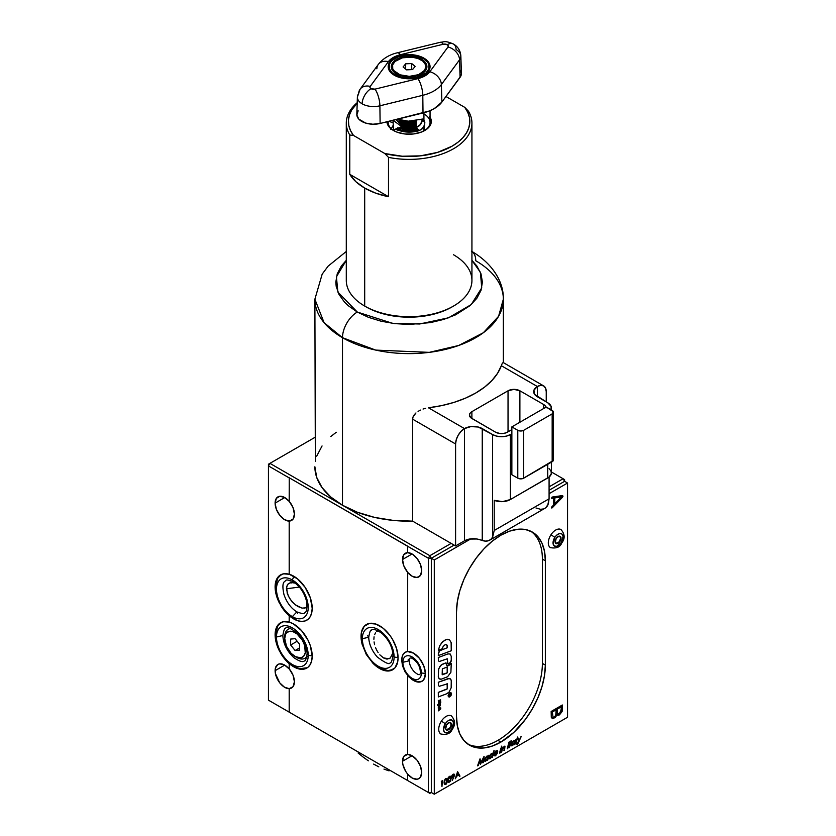 <?xml version="1.0" encoding="UTF-8"?>
<svg xmlns="http://www.w3.org/2000/svg" width="836" height="836" viewBox="0 0 836 836"><rect width="100%" height="100%" fill="white"/><g stroke="black" fill="none" stroke-linecap="round" stroke-linejoin="round"><path stroke-width="1.25" d="M361.047 636.436L361.047 636.436A26.177 15.111 60 0 1 366.471 624.461A26.177 15.111 60 0 1 386.64 631.473A26.177 15.111 60 0 1 398.072 657.807A26.177 15.111 60 0 1 392.648 669.793A26.177 15.111 60 0 1 372.219 662.499L375.949 665.999L383.17 670.169L389.848 670.827L394.947 667.88L397.717 661.778L398.072 657.807L396.661 648.82L392.648 639.571L389.848 635.287L383.17 628.244L375.949 624.074L369.282 623.416L364.172 626.363L361.403 632.476L361.403 640.815L362.573 645.8A26.177 15.111 60 0 1 361.047 636.436M378.154 630.846L376.691 631.629L378.154 630.846M375.5 632.925L374.612 634.681L375.5 632.925M374.058 636.823L373.88 639.268L374.058 636.823M374.058 641.933L374.612 644.713L374.058 641.933M375.5 647.492L376.691 650.168L375.5 647.492M378.154 652.634L376.691 650.168L378.154 652.634M387.183 659.061L390.307 658.026L392.941 652.832L390.307 658.026L387.183 659.061L383.505 657.932L379.816 654.807L383.505 657.932L389.064 658.737L383.505 657.932L386.462 659.008M280.572 622.757L280.53 622.778A26.177 15.111 60 0 0 275.107 634.764L276.12 642.32L279.663 651.422A26.177 15.111 60 0 1 275.107 634.764L276.12 628.379L279.046 623.865L283.561 621.702L289.183 622.141L289.183 615.756A26.177 15.111 60 0 1 281.492 606.706M280.53 622.778A26.177 15.111 60 0 1 289.183 622.141L289.235 622.099A26.177 15.111 60 0 1 312.194 656.103A26.177 15.111 60 0 1 306.77 668.089A26.177 15.111 60 0 1 289.235 663.596L289.183 663.638A26.177 15.111 60 0 1 281.481 654.578M454.115 545.093L431.324 558.249L454.115 545.093L431.324 558.249L429.85 555.689L269.934 463.363L268.45 464.21L269.934 463.363L268.45 465.924L268.45 464.21L268.45 465.924L289.183 477.889L268.45 465.924L268.45 700.16L268.45 465.924L269.934 463.363L314.879 437.406L269.934 463.363L429.85 555.689L428.366 558.249L289.235 477.784L289.183 501.37L284.418 497.378L279.746 496.281L276.35 498.371L275.107 503.115L276.35 509.281L279.746 515.289L284.418 519.595L289.183 521.089L289.183 574.269L283.561 573.83L279.046 575.983L276.12 580.508L275.368 583.507L276.12 594.438L279.652 603.54A26.177 15.111 60 0 1 275.107 586.893L275.107 586.893A26.177 15.111 60 0 1 280.53 574.907A26.177 15.111 60 0 1 289.183 574.269L289.183 521.089A13.616 7.858 60 0 1 275.107 503.115L284.742 497.556L275.107 503.115A13.616 7.858 60 0 1 277.928 496.877A13.616 7.858 60 0 1 289.183 501.37L289.235 501.339A13.616 7.858 60 0 1 294.418 514.192A13.616 7.858 60 0 1 291.597 520.42A13.616 7.858 60 0 1 289.235 521.058L289.235 574.227A26.177 15.111 60 0 1 312.194 608.232A26.177 15.111 60 0 1 306.77 620.207A26.177 15.111 60 0 1 289.235 615.724L281.136 606.142M304.44 608.18L307.188 606.967L305.777 607.835L302.089 608.117L295.536 604.961L291.44 600.948L288.315 596.068L286.403 588.795L299.372 587.06L286.403 588.795L287.26 585.033L288.315 583.716L291.44 582.462L295.536 583.162L291.085 582.504M431.324 792.486L434.292 794.2L431.324 792.486L431.324 558.249L431.324 792.486L428.366 792.486L428.366 558.249L431.324 558.249L429.85 555.689L428.366 558.249L431.324 558.249L431.324 792.486L429.85 793.343L431.324 792.486L428.366 792.486L429.85 793.343L431.324 792.486L429.85 793.343L268.45 700.16L407.696 780.552L289.235 712.167L289.235 688.613L289.183 712.136L289.183 688.655L293.028 686.711L294.418 681.748A13.616 7.858 60 0 1 291.597 687.976A13.616 7.858 60 0 1 289.235 688.613L289.183 688.655A13.616 7.858 60 0 1 275.107 670.671L284.742 665.111L275.107 670.671A13.616 7.858 60 0 1 277.928 664.442A13.616 7.858 60 0 1 289.183 668.936L289.235 668.894A13.616 7.858 60 0 1 294.418 681.748L293.028 675.174L289.235 668.894L289.235 663.596L297.553 668.549L301.524 669.302L305.088 668.831L308.076 667.159L310.323 664.38L311.713 660.628L312.194 656.103L310.323 645.664L308.076 640.292L301.524 630.584L293.384 623.875L289.235 622.099L289.235 615.724L297.553 620.678L301.524 621.43L305.088 620.96L308.076 619.288L310.323 616.508L311.713 612.757L312.194 608.232L310.323 597.792L305.088 587.3L297.553 578.878L289.235 574.227L289.235 521.058L293.028 519.146L294.418 514.192L293.028 507.619L289.235 501.339L289.235 477.784L407.696 546.18M407.696 774.105A13.616 7.858 60 0 1 402.513 761.251L402.868 764.449L405.554 771.126L407.634 774.136L412.399 778.138L417.07 779.225L418.993 778.567L420.466 777.135L421.699 772.401A13.616 7.858 60 0 0 407.634 754.417L407.634 675.519L407.634 754.417L412.399 755.922L417.07 760.227L420.466 766.236L421.699 772.401A13.616 7.858 60 0 1 418.878 778.63A13.616 7.858 60 0 1 407.634 774.136L407.634 780.521L428.366 792.486L428.366 558.249L407.634 546.284L407.634 552.669A13.616 7.858 60 0 1 421.699 570.643A13.616 7.858 60 0 1 418.878 576.882A13.616 7.858 60 0 1 407.634 572.388L407.696 572.346A13.616 7.858 60 0 1 402.513 559.503L412.075 553.975L402.513 559.503A13.616 7.858 60 0 1 405.335 553.265A13.616 7.858 60 0 1 407.634 552.638L412.399 554.163L417.07 558.469L420.466 564.478L421.699 570.643L420.466 575.387L417.07 577.477L412.399 576.38L407.634 572.388L407.634 651.558A16.751 9.677 60 0 1 425.399 673.659A16.751 9.677 60 0 1 421.929 681.33A16.751 9.677 60 0 1 411.824 679.355L416.621 681.8L419.484 682.082L421.929 681.33L423.821 679.584L425.399 673.659L423.821 665.905L419.484 658.392L413.559 653.146L407.634 651.558L407.696 572.346L403.913 566.077L402.513 559.503L403.913 554.54L407.696 552.627M407.696 754.385L403.913 756.298L402.513 761.251L412.075 755.734L402.513 761.251A13.616 7.858 60 0 1 405.335 755.023A13.616 7.858 60 0 1 407.634 754.385M407.696 651.526L405.241 652.279L403.36 654.024L402.179 656.636L401.792 660.733A16.751 9.677 60 0 1 401.771 659.949L401.771 659.949A16.751 9.677 60 0 1 405.241 652.279A16.751 9.677 60 0 1 407.634 651.526M292.172 601.68L292.339 602.254M429.85 555.689L451.158 543.379L429.85 555.689M549.085 486.845L563.109 478.746L551.405 471.985L563.109 478.746L564.593 481.306L564.593 479.603L563.109 478.746L564.593 481.306L564.593 479.603L563.109 478.746L549.085 486.845M452.349 780.354L454.721 774.982L453.52 774.157L451.795 776.153L452.13 777.825L453.425 777.532M564.593 481.306L567.55 483.02L564.593 481.306L549.085 490.262M302.089 608.117L297.752 606.455L293.405 603.101L289.726 598.566L287.26 593.539L286.612 586.747L288.315 583.716L291.44 582.462M407.696 780.552L268.45 700.16L289.183 712.136L289.183 688.655L284.418 687.15L279.746 682.845L275.431 673.67L275.431 668.037L277.824 664.505L279.746 663.847L284.418 664.933L289.183 668.936L289.183 663.638L281.136 654.013M304.962 658.245A16.751 9.677 60 0 1 296.581 657.42L296.581 657.42A16.751 9.677 -120 0 0 306.916 656.396A16.751 9.677 60 0 1 304.962 658.245L307.47 656.427M291.032 627.972L288.211 629.236A16.751 9.677 60 0 1 290.792 628.463A16.751 9.677 -120 0 0 284.742 636.907L284.742 638.61A14.661 8.464 60 0 1 295.098 632.622L295.798 631.42L295.098 632.622A14.661 8.464 60 0 1 305.464 650.575A14.661 8.464 60 0 1 295.098 656.563L295.098 656.563A14.661 8.464 60 0 1 284.742 638.61L285.525 634.482L286.487 632.967L289.34 631.316L293.081 631.692L297.125 634.022L302.433 640.366L304.68 645.549L305.265 652.801L303.719 656.218L300.855 657.869L295.098 656.563L296.581 657.42L291.137 653.365L286.487 646.27L284.742 638.61M358.111 753.017L363.221 757.123L358.111 753.017M368.383 760.833L363.221 757.123L368.383 760.833M378.823 766.852L373.619 764.104L378.823 766.852M389.053 770.876L383.964 769.089L389.053 770.876M559.911 536.2L560.58 538.321L559.524 541.247A4.19 2.414 120 0 1 555.773 543.431L559.963 541.498A4.19 2.414 -60 0 1 555.982 543.588A4.19 2.414 -60 0 1 556.18 538.415L555.24 542.595L557.225 543.724L559.963 541.498L560.904 537.318L558.918 536.189L556.18 538.415A4.19 2.414 -60 0 1 560.172 536.325A4.19 2.414 -60 0 1 559.963 541.498L559.524 541.247A4.19 2.414 120 0 0 559.932 536.221M561.04 529.585A10.471 6.04 120 0 0 550.987 534.737L554.864 537.339A7.116 4.107 -60 0 1 561.949 534.005A7.116 4.107 -60 0 1 561.29 542.574L561.719 543.045L561.29 542.574A7.116 4.107 -60 0 1 554.195 545.908A7.116 4.107 -60 0 1 554.864 537.339L550.987 534.737A10.471 6.04 120 0 0 550.37 547.59M554.864 537.339L556.588 535.259L559.514 533.556L561.949 534.005L563.088 536.472L561.29 542.574L556.64 546.357L554.195 545.908L553.066 543.442L554.864 537.339M449.946 727.613A4.19 2.414 120 0 0 450.364 722.586L451.012 724.687L450.395 727.863L446.194 729.797A4.19 2.414 120 0 0 449.946 727.613M446.612 724.781A4.19 2.414 -60 0 1 450.594 722.691A4.19 2.414 -60 0 1 450.395 727.863L451.335 723.683L449.35 722.555L446.612 724.781L445.672 728.961L447.657 730.089L450.395 727.863A4.19 2.414 -60 0 1 446.414 729.953A4.19 2.414 -60 0 1 446.612 724.781M451.471 715.95A10.471 6.04 120 0 0 441.408 721.102L445.295 723.704A7.116 4.107 -60 0 1 452.38 720.371A7.116 4.107 -60 0 1 451.712 728.94L452.151 729.41L451.712 728.94A7.116 4.107 -60 0 1 444.627 732.273A7.116 4.107 -60 0 1 445.295 723.704L441.408 721.102A10.471 6.04 120 0 0 440.791 733.956M445.295 723.704L447.981 720.841L449.946 719.921L452.38 720.371L453.509 722.837L451.712 728.94L449.987 731.019L447.061 732.723L444.627 732.273L443.498 729.807L445.295 723.704M502.311 363.284L501.872 364.318L502.311 363.284M501.339 365.719L501.872 364.318L501.339 365.719L537.36 386.514L537.36 396.766A12.561 7.252 180 0 1 533.681 391.645A12.561 7.252 180 0 1 537.36 386.514A12.561 7.252 -60 0 1 543.64 385.887A12.561 7.252 -60 0 1 546.242 391.645L545.563 388.103L543.64 385.887L540.756 385.333L537.36 386.514L537.36 396.766L547.726 402.753L534.632 394.414L533.922 390.224L537.36 386.514L501.339 365.719A94.228 54.403 0 0 1 428.46 407.79L441.554 405.627L453.969 402.398L465.443 398.166L475.747 393.014L484.661 387.068L491.986 380.443L497.587 373.274L501.339 365.719M423.047 409.044L425.733 408.271L423.047 409.044M418.073 411.385L420.466 410.079L418.073 411.385M414.217 414.813L415.952 412.953L413.047 416.913L414.217 414.813M412.629 419.17L413.047 416.913L412.629 419.17L455.599 443.979A12.561 7.252 -60 0 1 464.482 428.586L428.46 407.79L464.482 428.586L461.075 431.334L458.201 435.222L456.268 439.663L455.599 443.979L455.599 545.95L412.629 521.141L412.629 419.17L455.599 443.979L455.599 545.95L412.629 521.141L412.629 419.17M342.488 505.247A94.228 54.403 0 0 0 412.629 521.141L393.328 520.41L374.685 517.421L357.495 512.29L342.488 505.247L342.488 337.692L342.488 505.247L330.763 497.002L322.059 487.597L316.698 477.387L314.879 466.781A94.228 54.403 0 0 0 342.488 505.247M471.932 251.5A20.942 12.091 -60 0 1 475.747 260.748A94.228 54.403 180 0 1 503.345 299.215A94.228 54.403 180 0 1 445.18 349.479A94.228 54.403 180 0 1 342.488 337.692L375.709 350.096L429.276 352.364L458.703 345.477L483.312 332.759L498.59 316.29L503.345 299.215L503.345 362.625M471.932 260.33L480.418 272.327L481.724 287.908L471.222 304.586L448.514 317.805L419.651 323.992L392.586 323.344L357.296 312.047A20.942 12.091 120 0 0 342.488 337.692A20.942 12.091 -60 0 1 357.296 312.047L368.394 317.304L381.07 321.212L394.822 323.626L409.117 324.441L430.394 322.612L443.665 319.436L455.61 314.827L470.051 305.631L476.823 298.316L481.003 290.374L482.403 282.119L481.003 273.863L476.823 265.932L471.932 260.33M553.39 412.158L553.317 460.5L523.075 478.474L520.744 478.882L517.787 478.171L517.787 430.3L520.744 431.01L523.712 430.3L552.168 413.872L523.712 430.3L523.712 478.171L552.168 461.744L552.168 413.872L553.317 411.688L546.242 407.027L511.862 426.882L517.787 430.3L511.862 426.882L511.862 474.754L517.787 478.171A4.19 2.414 0 0 0 523.712 478.171L523.712 430.3A4.19 2.414 180 0 1 517.787 430.3L517.787 478.171L511.862 474.754L511.862 426.882L546.242 407.027L552.168 410.445A4.19 2.414 180 0 1 553.39 412.158A4.19 2.414 180 0 1 552.168 413.872L552.168 461.744A4.19 2.414 0 0 0 553.39 460.03L552.69 458.692M535.991 507.985L540.589 509.302L543.484 508.936M545.908 507.598L548.343 503.941L549.085 498.81L494.222 530.484L494.222 500.325A12.561 7.252 0 0 0 510.378 499.541L510.378 434.574A12.561 7.252 180 0 1 492.613 434.574L492.613 537.161L494.222 530.484L494.222 500.325L502.551 501.642L510.378 499.541L510.378 434.574L506.302 436.141L501.495 436.695L496.688 436.141L492.613 434.574L492.613 537.161L490.795 539.419L488.37 540.756L485.476 541.122L476.98 539.001L469.362 539.074L464.482 540.819L455.599 545.95L464.482 540.819L464.482 428.586A12.561 7.252 180 0 1 482.247 428.586L482.247 540.474L482.247 428.586L492.613 434.574L478.171 427.018L470.908 426.6L464.482 428.586L464.482 540.819A12.561 7.252 0 0 1 478.777 539.408L482.247 540.474A20.942 12.091 60 0 0 489.76 540.15A20.942 12.091 60 0 0 492.613 537.161L494.222 530.484L549.085 498.81L547.726 505.341A20.942 12.091 -120 0 1 544.873 508.33L489.76 540.15M346.292 260.33L341.401 265.932L337.232 273.863L335.821 282.119L336.176 286.267L338.977 294.408L344.474 302.068L348.173 305.631L357.296 312.047L337.88 292.088L336.406 276.8L346.292 260.33M346.292 251.469L328.151 266.109L322.184 274.124L314.879 299.215L324.086 322.665L342.488 337.692A94.228 54.403 180 0 1 314.879 299.215L315.339 461.441M546.242 401.897L546.242 391.645L546.242 401.897M316.698 456.163L322.059 445.954M330.763 436.549L336.271 432.264M546.033 407.884L545.396 406.035L543.578 404.467L543.578 408.564L543.578 404.467L519.887 390.788L519.887 422.243L519.887 390.788L513.962 389.367L508.037 390.788L508.037 431.825L508.037 390.788L471.88 411.667L470.072 413.235L469.424 415.084L470.846 417.77L495.57 432.181L499.865 433.508L503.136 433.508L506.146 432.776L511.862 429.62L507.421 432.181A8.381 4.838 180 0 1 495.57 432.181L471.88 418.502L471.88 411.667L471.88 418.502A8.381 4.838 180 0 1 469.424 415.084A8.381 4.838 180 0 1 471.88 411.667L508.037 390.788A8.381 4.838 180 0 1 519.887 390.788L543.578 404.467A8.381 4.838 180 0 1 545.95 407.205M547.726 402.753L551.164 406.474L550.976 409.765A12.561 7.252 180 0 0 551.405 407.884A12.561 7.252 180 0 0 547.726 402.753M511.862 433.717L510.378 434.574L511.862 433.717M551.405 462.183L551.405 472.852A12.561 7.252 0 0 1 547.726 477.983L547.726 464.304L547.726 477.983L510.378 499.541L549.137 477.011L551.363 473.458L550.955 470.94L549.085 468.651M549.085 477.063L549.085 498.81L549.085 477.063M394.101 657.054A22.447 12.958 60 0 1 378.227 666.219A22.447 12.958 60 0 1 362.354 638.735L361.267 637.21L362.354 638.735A22.447 12.958 -120 0 0 378.227 666.219A22.447 12.958 -120 0 0 394.101 657.054L393.014 655.539L394.101 657.054A22.447 12.958 -120 0 0 378.227 629.571A22.447 12.958 -120 0 0 362.354 638.735L368.718 637.21L362.354 638.735A22.447 12.958 60 0 1 378.227 629.571A22.447 12.958 60 0 1 394.101 657.054L398.072 657.545L394.101 657.054M367.631 635.684L368.718 637.21C368.969 644.117 371.832 650.721 377.297 657.033C385.49 663.157 389.795 665.017 390.224 662.582C391.164 663.199 392.084 660.858 393.014 655.539C392.554 647.263 388.907 639.906 382.094 633.479C376.493 629.644 372.96 628.536 371.487 630.166C370.609 629.466 369.69 631.817 368.718 637.21M292.349 579.985A22.447 12.958 60 0 1 308.223 607.479A22.447 12.958 60 0 1 292.349 616.644L293.123 618.347L292.349 616.644A22.447 12.958 -120 0 0 308.223 607.479A22.447 12.958 -120 0 0 292.349 579.985L293.123 581.689L292.349 579.985A22.447 12.958 -120 0 0 276.476 589.15A22.447 12.958 -120 0 0 292.349 616.644L296.843 611.889L292.349 616.644A22.447 12.958 60 0 1 276.476 589.15A22.447 12.958 60 0 1 292.349 579.985L293.906 576.307L292.349 579.985M296.843 611.889C290.991 608.221 286.696 602.432 283.968 594.532C282.432 587.489 282.578 583.194 284.418 581.657C286.152 580.915 284.627 578.293 293.123 581.689C300.051 586.224 304.607 593.048 306.77 602.171C307.293 608.942 306.478 612.548 304.325 613.007C304.492 614.115 302.005 613.739 296.843 611.889L297.616 613.593M276.476 637.022A22.447 12.958 60 0 1 292.349 627.857A22.447 12.958 60 0 1 308.223 655.351L312.183 655.842L308.223 655.351A22.447 12.958 -120 0 0 292.349 627.857A22.447 12.958 -120 0 0 276.476 637.022L282.84 635.496L276.476 637.022A22.447 12.958 -120 0 0 292.349 664.515A22.447 12.958 -120 0 0 308.223 655.351L307.125 653.825L308.223 655.351A22.447 12.958 60 0 1 292.349 664.515A22.447 12.958 60 0 1 276.476 637.022L275.378 635.496L276.476 637.022M284.762 637.795A16.751 9.677 60 0 1 288.211 629.236M295.098 638.673L299.539 644.201L299.539 650.126L295.098 650.523L299.539 647.952L295.098 650.523L290.656 644.995L297.167 641.233L290.656 644.995L290.656 639.07L295.098 638.673L290.656 639.07L290.656 644.995L295.098 650.523L299.539 650.126L299.539 644.201L295.098 638.673M451.252 660.356A2.717 1.567 -60 0 1 449.34 663.679L447.563 663.335L447.302 658.789L439.287 661.516L438.451 660.837L438.336 657.514L448.033 653.888L450.343 654.086L451.252 656.459L451.252 660.356L449.34 663.679A2.717 1.567 -60 0 1 447.981 663.815A2.717 1.567 -60 0 1 447.417 662.572L447.385 662.561A2.717 1.567 120 0 0 447.95 663.805A2.717 1.567 120 0 0 447.96 663.805L447.981 663.815M440.311 705.636L440.311 703.672L437.636 704.549L438.451 706.65L439.82 706.368M500.921 742.054A62.825 36.272 -60 0 1 469.508 745.169A62.825 36.272 -60 0 1 456.498 716.41L457.355 725.92L459.884 734.081L463.98 740.581L469.508 745.169L476.238 747.656L483.919 747.959L492.258 746.067L500.921 742.054L497.953 740.341L500.921 742.054L513.816 732.399L525.604 719.159L532.333 708.897L537.851 697.935L541.958 686.69L544.487 675.613L545.344 665.111A62.825 36.272 -60 0 1 500.921 742.054M468.066 744.249A62.825 36.272 120 0 0 497.953 740.341A62.825 36.272 120 0 0 542.376 663.408L545.344 665.111L545.344 560.82L542.376 559.106L542.376 663.408L545.344 665.111L545.344 560.82L542.376 559.106A62.825 36.272 120 0 0 530.818 531.268M446.288 778.953L446.758 782.026L445.975 783.551L444.93 783.834L445.818 783.865L445.013 783.875M444.627 782.193L445.818 783.865L444.804 783.593L444.71 781.002L445.494 779.392L446.664 779.183L446.946 781.911L445.818 783.865M447.009 778.724L445.442 778.63L444.177 780.834L444.229 783.907L445.807 784.45L444.188 782.444L444.815 784.555L446.382 783.969L447.417 781.566L447.25 778.985L445.912 778.515L444.47 780.375L444.041 782.36L445.661 784.356M510.848 741.01L511.318 740.738L510.869 742.556L511.601 742.128L511.465 742.671L509.166 747.718L509.761 743.194L510.848 741.01M509.019 747.635L510.263 743.361M508.915 742.211L507.243 748.826L508.915 742.211M507.295 748.628L509.26 741.835L507.734 748.544M504.024 746.893L502.499 748.899L504.557 746.788L504.338 750.509L505.007 746.172L502.655 748.042L502.875 747.165L502.405 747.436L501.642 752.066L502.499 748.899M504.881 746.109L502.676 747.687M504.265 746.255L504.975 747.99M501.266 747.927L499.562 753.09L501.422 748.011L500.189 752.902L500.795 748.199L499.562 753.09M497.42 750.655L495.811 751.021L494.097 753.393L493.689 755.577L495.142 755.922L493.846 755.66L494.484 753.006L496.417 750.791L497.713 751.021L497.639 752.327L494.379 754.208L494.881 755.525L497.253 753.455L495.748 755.483L495.142 755.922L493.762 754.365L494.996 755.838M497.639 752.327L494.379 754.208M497.263 752.076L497.054 751.271L496.27 751.386L494.557 753.633L497.263 752.076M496.897 753.748L495.257 755.368L496.783 753.309L495.309 755.148L494.254 755.253M485.068 760.75L485.967 760.729L485.089 760.708L485.037 759.569L485.967 760.729L485.246 760.802M487.336 756.496L487.461 758.67L485.528 760.77M487.754 757.844L485.82 760.645L487.754 757.844M487.942 756.005L486.939 756.089L484.566 759.819L487.085 756.172L485.402 757.635L484.305 760.572L485.12 761.554L487.482 759.527L487.263 760.363L487.722 760.102L488.955 755.201L488.276 756.371L487.273 756.078L485.549 757.729L484.483 760.248L484.964 761.471M485.037 759.569L486.343 757.27L487.869 756.768L487.607 758.754L485.967 760.729M488.151 756.162L488.955 755.201L487.722 760.102M447.145 683.493L447.218 688.854L438.304 692.396L446.821 689.209L438.336 692.407L438.336 696.91L446.748 693.765L449.193 691.915L451.168 687.809L451.252 681.173L451.022 679.793L449.34 678.445L438.304 682.27L448.086 678.633L438.336 682.28L438.451 685.614L439.287 686.293L447.417 683.848L447.25 688.874L438.304 692.396L438.336 696.879M451.252 686.795L451.252 681.173M438.336 653.533L438.336 655.602L451.252 650.774L451.137 642.602L449.528 639.833L447.584 639.289L445.254 639.906L441.732 642.779L439.84 645.601L438.336 650.23L442.15 648.809L443.205 646.374L445.045 644.755L446.737 644.786L447.417 647.712L440.018 650.523L438.336 653.533M451.252 650.774L451.252 643.929M456.498 612.109L456.498 716.41L456.498 612.109A62.825 36.272 -60 0 1 483.919 548.886A62.825 36.272 -60 0 1 532.333 532.062A62.825 36.272 -60 0 1 545.344 560.82L544.487 551.3L541.958 543.139L537.851 536.639L532.333 532.062L525.604 529.564L517.923 529.261L509.584 531.153L500.921 535.165L492.258 541.153L483.919 548.886L476.238 558.061L469.508 568.323L463.98 579.285L459.884 590.529L457.355 601.606L456.498 612.109M434.292 794.2L567.55 717.257L567.55 483.02L549.085 493.689L567.55 483.02L567.55 717.257L434.292 794.2L434.292 559.963L434.292 794.2M431.324 558.249L434.292 559.963L431.324 558.249M470.867 538.844L434.292 559.963L470.867 538.844M561.708 496.908L554.77 497.911L561.708 496.908L554.77 504.056L561.708 496.908M561.437 496.95L554.77 503.815L561.437 496.95M553.704 498.068L553.704 505.153L553.557 498.089L553.557 505.069L551.77 506.909L553.704 505.153L551.52 507.222L551.812 508.037L562.952 496.427L562.377 495.581L552.105 497.065L562.523 495.675L551.865 497.357L551.676 498.287L553.704 498.068L553.704 505.153L551.635 507.964M554.77 504.056L554.77 497.911M562.544 497.19L552.251 507.776M552.387 718.615L551.29 717.267L551.154 711.478L551.3 715.909L551.154 711.478L562.356 704.999L551.154 711.478L562.356 704.999L562.503 709.095L559.462 714.885L562.116 711.52L562.503 705.093L551.3 711.561L551.436 717.351L552.544 718.699L555.407 717.424L556.975 714.686L557.988 715.386L559.462 714.885M561.447 706.754L557.361 709.106L557.549 713.599L558.27 714.247L559.43 713.86L561.447 709.701L561.196 711.499L559.284 713.777L561.301 709.618L561.301 706.838L561.447 709.701L561.447 706.754L560.716 712.22L559.284 713.777L557.602 713.902M556.295 712.93L555.261 716.389L553.056 717.392L552.366 712L556.295 709.722L556.295 712.93M438.681 705.96L438.618 705.072L440.008 704.591L439.935 705.532L438.681 705.96M480.021 758.827L477.565 765.797M480.742 762.798L484.054 756.392L483.239 762.693L484.117 756.517L480.784 763.09L480.073 758.858L477.711 765.88L479.864 760.561L480.418 764.323L483.469 758.513L483.239 762.693M480.272 764.229L479.864 760.561L478.182 765.609M494.118 750.603L492.958 753.664L491.558 753.602L489.645 756.037L489.562 758.806L492.164 756.82L491.944 757.656L492.404 757.395L494.118 750.603M489.718 756.862L491.025 754.563L492.55 754.062L491.286 757.52L489.98 758.158L489.718 756.862M492.623 753.299L491.202 753.675L489.499 755.953L489.05 758.273L490.46 758.628L489.102 757.029L490.314 758.545M517.411 737.153L515.697 743.946L517.411 737.153M517.683 737.007L515.551 743.862L516.167 743.674M521.183 736.6L517.609 744.385L518.351 742.096L518.006 738.428L518.498 738.146L518.79 741.198L520.953 736.725L518.79 741.198M518.362 738.219L518.205 742.013L516.962 744.583L518.351 742.096L516.962 744.583M447.908 780.302L448.827 782.496L450.646 781.043L451.179 777.919L450.332 776.247L448.409 777.679L447.908 780.302M449.538 781.723L448.524 781.451L448.378 779.267L450.008 776.863L450.719 779.382L449.538 781.723M450.479 776.289L449.371 776.341L450.405 776.236M449.528 776.435L451.189 778.4M456.613 776.268L455.411 778.755L457.616 771.732L459.988 776.111L457.7 771.847L455.411 778.755L456.613 776.268L458.807 775.003L459.988 776.111M456.853 775.568L457.72 772.924L458.577 774.564L456.853 775.568M457.553 771.764L455.254 778.671L457.553 771.764M458.724 775.056L459.455 776.247M450.729 776.581L449.371 776.341L448.138 777.867L447.824 781.284L448.681 782.402M441.805 781.597L441.962 786.352M442.244 780.772L441.293 781.723M514.924 740.424L513.503 740.8L511.799 743.079L511.298 745.21L511.945 745.89M515.739 739.735L515.133 740.581M493.919 750.718L492.832 753.455M483.229 758.973L482.78 762.787M448.368 696.419L449.12 697.13L448.065 695.949L449.225 696.89L450.876 695.562L448.702 696.785M451.367 694.768L451.315 694.047L451.022 695.636L449.151 697.14M445.975 662.823L441.147 665.017L438.66 668.863L438.304 676.564L438.534 677.954L440.217 679.302M451.221 663.544L447.772 665.749L446.455 665.09L446.006 662.812L442.004 664.411L439.705 666.773L438.419 669.949L438.336 676.585L439.234 678.916L441.502 679.114L447.584 676.742L450.897 672.269L451.252 663.502L448.66 665.623L446.487 665.111M450.311 654.076L448.002 653.867L438.304 657.493L438.419 660.827L439.266 661.495M447.145 658.726L447.95 663.805M440.739 707.946L438.273 707.632L438.273 708.176L440.771 707.925L440.771 708.844L438.304 710.882L439.109 709.294L439.109 708.332L438.304 708.197M439.078 708.322L438.304 710.84M440.279 703.682L437.615 704.539L437.636 705.312M438.273 705.124L438.597 706.702M450.5 694.058L449.078 695.04M449.622 694.747L449.078 695.782M438.607 700.411L438.367 703.191L439.757 702.689L440.332 700.631L440.436 702.606M440.384 700.62L440.771 702.522L440.457 699.847L439.349 700.39L438.639 702.386M440.593 699.899L439.381 700.401L438.743 702.418L438.304 700.516L438.503 703.254M556.912 714.749L557.518 715.24M562.712 495.675L552.105 497.065L551.635 498.246M438.304 655.581L438.472 652.561L439.611 650.795L447.385 647.691L447.208 645.434L445.943 644.525M449.496 639.812L446.424 639.446L442.829 641.578L439.82 645.58L438.336 650.209M450.332 678.822L448.054 678.623L438.304 682.27L438.419 685.593L439.266 686.272M451.367 693.169L450.426 692.657L449.12 693.41L448.033 695.855L449.799 693.128L450.876 693.013L451.346 693.943M450.876 693.013L451.544 693.859L451.022 692.772L449.799 692.898L448.065 695.834M501.819 746.172L501.213 747.112M504.411 746.705L503.92 750.571M502.676 747.279L501.224 752.139M511.12 740.853L509.678 743.528M454.324 774.24L453.227 774.126L451.994 775.317L451.565 777.114L452.454 777.814M514.318 740.915L514.443 743.089L512.123 745.2M454.293 775.359L453.446 776.937L452.213 777.01L453.007 775.014L454.293 775.359M450.008 776.801L450.426 780.072L448.65 781.681M453.802 774.658L453.676 776.498L452.067 776.926M515.937 739.62L515.258 740.79L514.255 740.497L512.531 742.149L511.465 744.667L511.851 745.931L514.464 743.946L514.245 744.782L514.704 744.521L515.937 739.62M512.019 743.988L513.325 741.689L514.851 741.187L513.576 744.646L512.28 745.284L512.019 743.988M501.684 746.13L501.297 747.217L501.684 746.13M441.492 781.211L442.39 780.688L441.962 786.519L441.492 781.211M442.171 674.433L442.338 668.884L447.302 666.961L447.25 672.802L442.171 674.433M447.145 666.888L447.218 672.781L442.254 674.704M446.821 673.126L442.537 674.725L446.821 673.126M439.443 709.022L440.081 708.5L439.443 709.022M450.531 694.601L449.078 695.834L449.653 694.904L449.078 694.873L450.531 694.037L450.531 694.601M449.799 695.019L450.385 694.319L449.799 695.019M439.976 704.57L439.903 705.511L438.576 705.929M457.689 773.049L458.431 774.481L456.916 775.348M492.237 753.832L491.934 756.371L489.833 758.074M556.149 709.806L555.783 715.167L554.446 716.912L552.909 717.309M496.897 751.188L497.106 751.992L494.661 753.414M421.386 672.98A13.083 7.555 60 0 1 412.138 678.33A13.083 7.555 60 0 1 402.879 662.3L401.792 660.774L402.879 662.3A13.083 7.555 -120 0 0 412.138 678.33A13.083 7.555 -120 0 0 421.386 672.98L420.299 671.465L421.386 672.98A13.083 7.555 -120 0 0 412.138 656.96A13.083 7.555 -120 0 0 402.879 662.3L409.243 660.774L402.879 662.3A13.083 7.555 60 0 1 412.138 656.96A13.083 7.555 60 0 1 421.386 672.98L425.399 673.461L421.386 672.98M408.156 659.259L409.243 660.774C409.389 664.495 410.998 668.079 414.102 671.559C418.7 675.707 420.769 675.676 420.299 671.465C419.985 665.999 417.185 661.569 411.897 658.172C409.839 657.556 408.961 658.423 409.243 660.774M346.292 123.111L346.292 280.415A62.825 36.272 0 0 0 364.695 306.06L366.178 306.916L364.695 306.06L364.695 188.079A62.825 36.272 180 0 1 349.772 174.337L349.772 135.014A62.825 36.272 180 0 1 346.292 123.111A62.825 36.272 180 0 1 357.202 102.682A62.825 36.272 0 0 0 349.772 135.014L353.471 135.432L350.462 130.489L348.769 125.337L348.434 120.102L349.448 114.887L351.789 109.829L357.191 103.225A60.725 35.06 180 0 0 353.471 135.432L384.811 153.531L353.471 135.432L349.772 135.014L349.772 174.337L388.5 196.7L349.772 174.337L355.885 181.705L364.695 188.079L364.695 306.06A62.825 36.272 0 0 0 433.152 313.918A62.825 36.272 0 0 0 471.932 280.415L471.932 123.111A62.825 36.272 180 0 1 388.5 157.377A62.825 36.272 0 0 0 453.54 148.756A62.825 36.272 0 0 0 468.453 111.209L464.764 107.363L467.763 112.317L469.456 117.468L469.801 122.704L468.787 127.918L466.436 132.976L462.81 137.783L457.982 142.224L452.057 146.196L437.489 152.403L420.393 155.851L402.294 156.238L384.811 153.531L388.5 157.377L388.5 196.7L375.751 193.168L364.695 188.079A62.825 36.272 180 0 0 388.5 196.7L388.5 157.377L384.811 153.531A60.725 35.06 180 0 0 452.057 146.196A60.725 35.06 180 0 0 464.764 107.363L445.964 96.516L464.764 107.363L468.453 111.209A62.825 36.272 180 0 1 471.932 123.111M430.059 110.665L430.059 122.432A20.942 12.091 180 0 1 424.354 130.719A20.942 12.091 0 0 0 423.925 113.884M430.059 117.155A22.196 12.812 180 0 1 424.813 130.468A22.196 12.812 180 0 1 393.422 130.468L393.422 130.468A22.196 12.812 180 0 1 386.932 121.805M393.881 130.719A20.942 12.091 180 0 1 388.176 122.432A20.942 12.091 180 0 1 388.238 121.481A20.942 12.091 0 0 0 393.881 130.719M393.39 124.982L390.82 129.486M386.922 121.398L388.604 126.309L393.422 130.468L396.786 132.057L404.781 133.969L413.444 133.969L421.448 132.057L427.572 128.525L430.885 123.906L431.313 121.398L429.62 116.497M453.54 254.771A62.825 36.272 180 0 1 453.54 306.06A62.825 36.272 180 0 1 364.695 306.06M366.178 306.916A60.725 35.06 0 0 0 452.057 306.916L453.54 306.06M401.332 126.769A6.28 3.626 -60 0 1 401.928 127.406M402.053 127.636A6.28 3.626 -60 0 1 402.44 129.099M402.785 122.923L401.614 122.443M397.602 119.203L408.261 121.189L421.95 119.161L423.925 119.893L423.925 112.735L423.925 119.893L424.834 122.547L423.925 130.949L423.925 126.33L421.95 129.068L419.17 130.625L416.161 127.448L416.161 120.478L416.161 127.448L420.445 124.522L422.253 119.956A6.698 4.734 135 0 0 422.18 119.172M419.17 119.705L422.504 119.214M390.161 121.753L391.948 122.443L390.161 121.753M392.596 122.641L391.948 122.443M423.956 119.924L424.834 122.547L422.253 119.956L422.128 118.9M402.189 120.499L402.189 126.058L400.507 123.968L400.507 120.112L400.507 123.968L398.981 122.662L398.981 119.673L398.981 122.662L396.107 119.558L399.472 123.017L399.472 119.83L399.984 123.456L399.984 119.976L399.984 123.456L401.05 124.564L401.05 120.259L401.614 125.254L401.614 120.384M402.335 126.288L400.82 127.009A6.698 4.504 -129.9 0 0 401.05 127.103L397.602 130.123L401.05 127.103A6.698 4.64 -132.7 0 0 401.614 127.302L398.396 130.406L401.614 127.302A6.698 4.765 -135.6 0 0 402.189 127.49L399.221 130.677L396.818 129.81L402.189 126.058L402.189 127.49A6.698 4.88 -138.7 0 0 402.785 127.657L402.785 120.624L402.785 127.657A6.698 4.985 -142 0 0 403.38 127.824L403.38 120.729L403.38 127.824A6.698 5.079 -145.4 0 0 403.997 127.96L401.802 131.346L400.925 131.147L403.38 127.824A6.698 5.079 -145.4 0 0 403.997 127.96A6.698 5.173 -149 0 0 404.624 128.086L402.701 131.534L404.624 128.086A6.698 5.246 -152.8 0 0 405.261 128.19L403.6 131.68L405.261 128.19A6.698 5.309 -156.7 0 0 405.899 128.284L405.899 121.042L405.899 128.284L404.519 131.816L401.802 131.346L403.997 127.96L403.997 120.812L403.997 127.96A6.698 5.173 -149 0 0 404.624 128.086L404.624 120.906L404.624 128.086A6.698 5.246 -152.8 0 0 405.261 128.19L405.261 120.98L405.261 128.19A6.698 5.309 -156.7 0 0 405.899 128.284A6.698 5.361 -160.8 0 0 406.547 128.357A6.698 5.403 -165 0 0 407.205 128.42A6.698 5.434 -169.3 0 0 407.863 128.462L407.863 121.157L407.863 128.462A6.698 5.465 -173.7 0 0 408.522 128.483L408.522 121.178L408.522 128.483A6.698 5.465 -178.2 0 0 409.18 128.493L409.18 121.199L409.18 128.493A6.698 5.465 177.3 0 0 409.839 128.483L409.839 121.178L409.839 128.483A6.698 5.455 172.9 0 0 410.507 128.451L410.507 121.157L410.507 128.451A6.698 5.434 168.5 0 0 411.166 128.41L411.166 121.136L411.166 128.41A6.698 5.403 164.1 0 0 411.814 128.347L411.814 121.084L411.814 128.347A6.698 5.35 160 0 0 412.461 128.274L412.461 121.032L412.461 128.274A6.698 5.298 155.9 0 0 413.099 128.169L413.099 120.969L413.099 128.169A6.698 5.235 152 0 0 413.736 128.065L413.736 120.886L413.736 128.065A6.698 5.152 148.3 0 0 414.353 127.929L414.353 120.802L414.353 127.929A6.698 5.068 144.7 0 0 414.969 127.793L414.969 120.708L414.969 127.793A6.698 4.964 141.3 0 0 415.576 127.626L415.576 120.603L415.576 127.626A6.698 4.859 138.1 0 0 416.161 127.448A6.698 4.734 135 0 0 422.253 119.956L424.834 122.547L423.925 126.33M407.205 121.136L407.205 128.42A6.698 5.434 -169.3 0 0 407.863 128.462A6.698 5.465 -173.7 0 0 408.522 128.483A6.698 5.465 -178.2 0 0 409.18 128.493A6.698 5.465 177.3 0 0 409.839 128.483A6.698 5.455 172.9 0 0 410.507 128.451A6.698 5.434 168.5 0 0 411.166 128.41A6.698 5.403 164.1 0 0 411.814 128.347A6.698 5.35 160 0 0 412.461 128.274A6.698 5.298 155.9 0 0 413.099 128.169A6.698 5.235 152 0 0 413.736 128.065A6.698 5.152 148.3 0 0 414.353 127.929A6.698 5.068 144.7 0 0 414.969 127.793A6.698 4.964 141.3 0 0 415.576 127.626A6.698 4.859 138.1 0 0 416.161 127.448L419.17 130.625L418.334 130.876L415.576 127.626L418.334 130.876L417.477 131.106L414.969 127.793L417.477 131.106L416.6 131.315L414.353 127.929L416.6 131.315L415.711 131.492L413.736 128.065L415.711 131.492L414.813 131.66L413.099 128.169L414.813 131.66L413.893 131.795L412.461 128.274L413.893 131.795L412.974 131.9L411.814 128.347L412.974 131.9L412.033 131.994L411.166 128.41L412.033 131.994L411.093 132.057L410.507 128.451L411.093 132.057L410.152 132.098L409.839 128.483L410.152 132.098L409.212 132.109L409.18 128.493L409.212 132.109L408.261 132.098L408.522 128.483L408.261 132.098L407.32 132.067L407.863 128.462L407.32 132.067L406.38 132.004L407.205 128.42L406.38 132.004L405.45 131.921L406.547 128.357A6.698 5.403 -165 0 0 407.205 128.42L407.205 121.136M406.547 121.095L406.547 128.357L406.547 121.095M396.212 129.549L399.138 127.845L396.212 129.549M392.93 130.102L400.799 127.02L392.993 130.144L395.909 129.413L404.519 131.816L413.893 131.795L421.01 129.81L423.894 126.393M393.077 120.3L400.81 125.922M398.061 129.831L397.8 127.709M418.637 74.644L418.637 75.376L418.637 74.644A16.751 9.677 180 0 1 401.332 75.25A16.751 9.677 180 0 1 392.366 66.692A16.751 9.677 180 0 1 399.598 58.729A16.751 9.677 180 0 1 416.903 58.123A16.751 9.677 180 0 1 425.869 66.692A16.751 9.677 180 0 1 418.637 74.644L409.368 76.358L400.026 74.812L393.735 70.527L392.732 68.719L392.638 64.947L395.041 61.436L402.471 57.809L412.138 57.172L418.209 58.562L422.901 61.195L425.493 64.654L425.869 66.546L424.688 70.255L418.637 74.644M412.556 69.566L415.137 66.41L411.709 63.536L405.679 63.818L403.088 66.974L406.526 69.848L412.556 69.566L406.526 69.848L403.088 66.974L405.679 63.818L411.709 63.536L415.137 66.41L412.556 69.566M411.709 69.597L411.709 63.536L411.709 69.597M405.679 69.137L405.679 63.818L405.679 69.137M394.602 75.407L394.905 74.895A20.106 11.61 180 0 1 394.905 58.478A20.106 11.61 180 0 1 423.329 58.478L413.036 55.301L405.199 55.301L397.946 57.036L392.397 60.244L390.548 62.251L389.398 64.424L389.398 68.949L392.397 73.14L401.426 77.414L409.117 78.291L416.809 77.414L425.827 73.14L428.837 68.949L428.837 64.424L427.687 62.251L423.329 58.478A20.106 11.61 180 0 1 423.329 74.895A20.106 11.61 180 0 1 394.905 74.895L394.602 75.407M394.613 58.656A20.942 12.091 0 0 0 394.31 58.823A20.942 12.091 0 0 0 388.186 67.037M421.699 59.419A17.796 10.272 180 0 1 421.699 73.955A17.796 10.272 180 0 1 396.525 73.955L396.525 73.955A17.796 10.272 180 0 1 396.525 59.419A17.796 10.272 180 0 1 421.699 59.419L421.334 60.067L421.699 59.419L425.555 62.752L426.914 66.692L426.569 68.698L423.915 72.398L415.931 76.18L409.117 76.964L402.304 76.18L396.525 73.955L392.669 70.621L391.656 68.698L391.656 64.685L392.669 62.752L396.525 59.419L402.304 57.193L412.587 56.608L421.699 59.419M430.049 67.037A20.942 12.091 0 0 0 423.925 58.823L423.925 58.144A20.942 12.091 180 0 1 430.059 66.692A20.942 12.091 180 0 1 417.133 77.863A20.942 12.091 180 0 1 394.31 75.24A20.942 12.091 180 0 1 388.176 66.692A20.942 12.091 180 0 1 401.102 55.521A20.942 12.091 180 0 1 423.925 58.144L423.925 58.844L423.329 58.478M357.39 97.07A16.197 9.353 0 0 0 362.124 103.81A12.561 7.252 -60 0 1 371.006 88.689L374.998 89.138L417.895 78.636L425.012 75.867L429.819 71.76L448.002 46.994L448.221 45.771L447.218 44.684A12.561 7.252 -60 0 1 453.499 44.068A12.561 7.252 120 0 0 447.218 44.684A3.637 2.1 180 0 1 448.002 46.994A12.561 9.447 36.3 0 1 459.56 59.816A16.197 9.353 0 0 0 460.845 55.949M376.858 68.782A12.561 9.447 36.3 0 1 378.363 64.351A12.561 9.447 36.3 0 1 388.416 61.624A12.561 9.447 -143.7 0 0 378.29 64.445L360.107 89.212L357.39 97.028L356.826 114.386A16.751 9.677 0 0 0 380.119 123.467L379.899 105.806L380.119 123.467L423.016 112.964L422.797 95.304L379.899 105.806L422.797 95.304A12.561 4.002 -103.8 0 0 417.895 78.636A12.561 4.002 76.2 0 1 422.797 95.304A35.039 20.231 0 0 0 441.377 84.572A12.561 9.447 -143.7 0 0 429.819 71.76A12.561 9.447 36.3 0 1 441.377 84.572L459.56 59.816A12.561 9.447 -143.7 0 0 448.002 46.994L429.819 71.76A22.478 12.979 180 0 1 417.895 78.636L374.998 89.138A12.561 4.002 76.2 0 1 379.899 105.806A16.197 9.353 180 0 1 362.124 103.81A16.197 9.353 0 0 0 379.899 105.806A12.561 4.002 -103.8 0 0 374.998 89.138A3.637 2.1 180 0 1 371.006 88.689A12.561 7.252 120 0 0 362.124 103.81A16.197 9.353 180 0 1 357.39 97.028A16.197 9.353 180 0 1 358.665 93.548A12.561 9.447 36.3 0 1 360.107 89.212A12.561 9.447 36.3 0 1 370.233 86.39L388.416 61.624A22.478 12.979 180 0 1 400.339 54.737L443.237 44.245A3.637 2.1 180 0 1 447.218 44.684L443.237 44.245L400.339 54.737L393.223 57.517L388.416 61.624L370.233 86.39L370.014 87.613L371.006 88.689A3.637 2.1 180 0 1 370.233 86.39A12.561 9.447 -143.7 0 0 360.18 89.118M394.31 75.24L391.708 73.411L388.573 69.043L388.573 64.33L391.708 59.973L394.31 58.144L401.102 55.521L409.117 54.601L417.133 55.521L423.925 58.144L426.527 59.973L429.652 64.33L429.652 69.043L426.527 73.411L423.925 75.24L417.133 77.863L405.032 78.542L394.31 75.24M378.29 64.445C382.93 58.572 389.283 54.685 397.351 52.793A12.561 4.002 76.2 0 1 400.339 54.737A12.561 4.002 -103.8 0 0 397.33 52.804M440.227 42.302A12.561 4.002 76.2 0 1 443.237 44.245A12.561 4.002 -103.8 0 0 440.248 42.291L397.351 52.793M453.499 44.068A12.561 7.252 -60 0 1 456.101 49.554A16.197 9.353 180 0 1 460.845 55.991A16.197 9.353 180 0 1 459.56 59.816L460.072 77.309A16.751 9.677 0 0 0 461.399 73.349L460.845 55.991C460.448 50.714 458.003 46.743 453.509 44.068C444.574 40.264 444.522 42.051 440.248 42.291M358.153 110.791L356.847 114.992L358.79 119.109L365.708 123.101L372.846 124.23L380.119 123.467L429.014 111.083L434.292 108.576L441.889 102.065L441.377 84.572A35.039 20.231 180 0 1 422.797 95.304L423.016 112.964A35.603 20.555 0 0 0 441.889 102.065L460.072 77.309L459.56 59.816L441.377 84.572L441.889 102.065L460.876 75.951L461.388 73.108L460.448 70.297M290.061 582.065L291.534 582.922M550.475 547.653C556.4 548.677 560.151 547.141 561.729 543.045C565.199 538.562 564.937 534.058 560.946 529.522M440.896 734.018C446.832 735.043 450.583 733.506 452.151 729.41C455.63 724.927 455.369 720.423 451.367 715.888M503.345 299.215C503.847 282.537 493.083 263.695 471.41 251.166M502.969 362.406L543.64 385.887M551.405 410.006L551.405 407.884M361.267 637.21L362.197 644.399L366.293 654.515L373.117 663.408L379.105 667.985L388.061 670.587L393.244 669.417M293.123 618.347L287.365 613.948L280.645 605.337L276.35 594.971L275.378 587.489L277.615 578.439L281.189 574.562M281.189 622.444L277.552 626.425L275.378 635.496L277.291 645.967L280.687 653.282L285.055 659.385L293.269 666.302L299.779 668.695L307.366 667.713M307.125 653.825C306.875 646.928 304.022 640.313 298.546 634.001C290.364 627.878 286.058 626.018 285.63 628.453C284.689 627.836 283.759 630.187 282.84 635.496C283.3 643.772 286.936 651.129 293.75 657.556C299.351 661.401 302.883 662.499 304.356 660.868C305.234 661.569 306.154 659.217 307.125 653.825M296.581 657.42L295.098 656.563M401.792 660.774L402.471 665.717L405.115 671.956L408.971 676.961L412.493 679.793L418.502 681.789L422.211 681.162M393.589 129.893L392.983 120.321M425.869 66.692L425.869 67.716M392.366 66.692L392.366 67.716M394.31 58.823L394.905 58.478"/></g></svg>
